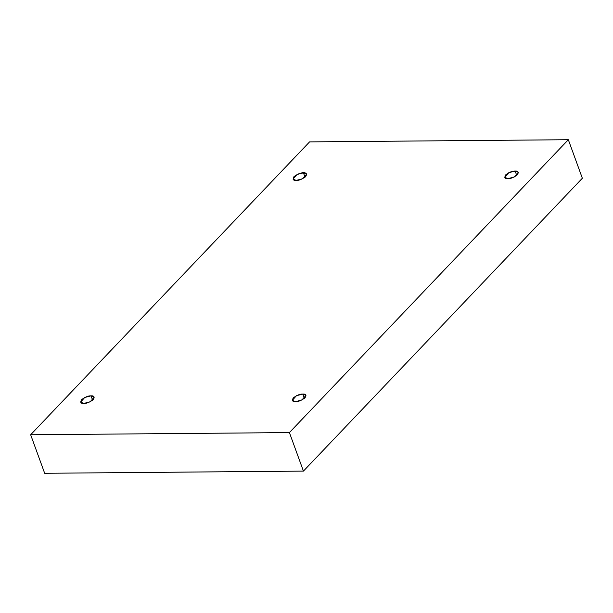 <?xml version="1.0" encoding="UTF-8"?>
<svg xmlns="http://www.w3.org/2000/svg" width="613" height="613" viewBox="0 0 613 613"><rect width="100%" height="100%" fill="white"/><g stroke="black" fill="none" stroke-linecap="round" stroke-linejoin="round"><path stroke-width="0.92" d="M83.828 403.423L90.165 401.783L94.256 397.155L91.046 395.852L92.632 400.22L91.046 395.852C94.027 395.615 94.785 396.856 93.314 399.592C89.567 402.343 86.402 403.615 83.828 403.423C80.847 403.668 80.088 402.419 81.552 399.691C85.307 396.94 88.464 395.661 91.046 395.852L84.709 397.5L80.617 402.12L83.828 403.423M296.225 180.406L302.554 178.766L306.646 174.138L303.435 172.835L305.029 177.203L303.435 172.835C306.423 172.598 307.182 173.839 305.711 176.575C301.956 179.325 298.799 180.605 296.225 180.406C293.236 180.651 292.478 179.402 293.949 176.674C297.696 173.923 300.86 172.644 303.435 172.835L297.098 174.483L293.006 179.103L296.225 180.406M507.939 178.628L514.276 176.981L518.36 172.36L515.15 171.05L516.744 175.425L515.15 171.05C518.138 170.812 518.897 172.061 517.426 174.789C513.679 177.54 510.514 178.82 507.939 178.628C504.951 178.866 504.192 177.617 505.664 174.889C509.411 172.138 512.575 170.858 515.15 171.05L508.813 172.697L504.721 177.326L507.939 178.628M295.543 401.645L301.88 399.998L305.971 395.377L302.761 394.067L304.347 398.442L302.761 394.067C305.741 393.83 306.5 395.079 305.029 397.806C301.282 400.557 298.117 401.837 295.543 401.645C292.562 401.883 291.803 400.634 293.267 397.906C297.021 395.155 300.186 393.875 302.761 394.067L296.424 395.714L292.332 400.335L295.543 401.645M44.672 473.282L30.65 434.763L309.565 141.894L568.328 139.718L289.413 432.586L30.65 434.763L44.672 473.282L303.435 471.106L289.413 432.586L303.435 471.106L582.35 178.237L568.328 139.718L582.35 178.237L303.435 471.106L44.672 473.282M309.565 141.894L30.65 434.763L289.413 432.586L568.328 139.718L309.565 141.894"/></g></svg>
